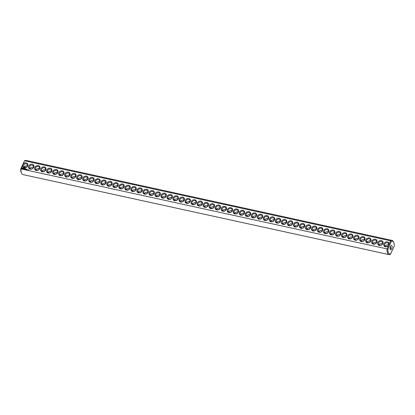 <?xml version="1.0" encoding="UTF-8"?>
<svg xmlns="http://www.w3.org/2000/svg" width="415" height="415" viewBox="0 0 415 415"><rect width="100%" height="100%" fill="white"/><g stroke="black" fill="none" stroke-linecap="round" stroke-linejoin="round"><path stroke-width="0.62" d="M388.964 254.597A7.257 3.211 102.3 0 1 387.06 248.912L21.03 168.9A7.257 3.211 102.3 0 0 21.585 173.32A7.257 3.211 102.3 0 0 22.934 174.58L388.964 254.597A7.257 3.211 102.3 0 0 390.463 254.203L394.25 246.126A6.599 2.921 102.3 0 0 393.726 242.339A6.599 2.921 102.3 0 0 391.257 241.468L390.567 240.809L389.068 244.279A2.858 2.345 -32.7 0 0 385.831 242.007A2.858 2.345 -32.7 0 0 384.088 246.033A2.858 2.345 -32.7 0 0 388.565 245.447L389.068 244.279M20.75 168.874L21.03 168.9L22.529 165.429A2.858 2.345 -32.7 0 0 24.464 167.873A2.858 2.345 -32.7 0 0 27.722 165.927A2.858 2.345 -32.7 0 0 26.565 163.017A2.858 2.345 -32.7 0 0 23.038 164.262L24.537 160.797L390.567 240.809A7.257 3.211 102.3 0 1 392.066 240.42L26.036 160.403A7.257 3.211 102.3 0 0 24.537 160.797L20.75 168.874A6.599 2.921 102.3 0 0 21.274 172.661L21.585 173.32M390.93 253.798A6.599 2.921 102.3 0 1 387.937 249.14L387.06 248.912L388.565 245.447M382.869 243.564A2.858 2.345 -32.7 0 0 380.026 240.622A2.858 2.345 -32.7 0 0 378.195 244.86A2.858 2.345 -32.7 0 0 382.869 243.564M376.846 242.246A2.858 2.345 -32.7 0 0 374.008 239.305A2.858 2.345 -32.7 0 0 372.177 243.543A2.858 2.345 -32.7 0 0 376.846 242.246M370.828 240.928A2.858 2.345 -32.7 0 0 367.991 237.992A2.858 2.345 -32.7 0 0 366.155 242.225A2.858 2.345 -32.7 0 0 370.828 240.928M364.811 239.616A2.858 2.345 -32.7 0 0 361.968 236.675A2.858 2.345 -32.7 0 0 360.137 240.913A2.858 2.345 -32.7 0 0 364.811 239.616M358.788 238.298A2.858 2.345 -32.7 0 0 355.951 235.357A2.858 2.345 -32.7 0 0 354.12 239.595A2.858 2.345 -32.7 0 0 358.788 238.298M352.771 236.981A2.858 2.345 -32.7 0 0 349.933 234.044A2.858 2.345 -32.7 0 0 348.097 238.277A2.858 2.345 -32.7 0 0 352.771 236.981M346.753 235.668A2.858 2.345 -32.7 0 0 343.911 232.727A2.858 2.345 -32.7 0 0 342.079 236.965A2.858 2.345 -32.7 0 0 346.753 235.668M340.731 234.351A2.858 2.345 -32.7 0 0 337.893 231.409A2.858 2.345 -32.7 0 0 336.057 235.647A2.858 2.345 -32.7 0 0 340.731 234.351M334.713 233.033A2.858 2.345 -32.7 0 0 331.87 230.097A2.858 2.345 -32.7 0 0 330.039 234.33A2.858 2.345 -32.7 0 0 334.713 233.033M328.69 231.72A2.858 2.345 -32.7 0 0 325.853 228.779A2.858 2.345 -32.7 0 0 324.022 233.017A2.858 2.345 -32.7 0 0 328.69 231.72M322.673 230.403A2.858 2.345 -32.7 0 0 319.835 227.467A2.858 2.345 -32.7 0 0 317.999 231.7A2.858 2.345 -32.7 0 0 322.673 230.403M316.655 229.085A2.858 2.345 -32.7 0 0 313.813 226.149A2.858 2.345 -32.7 0 0 311.981 230.382A2.858 2.345 -32.7 0 0 316.655 229.085M310.633 227.773A2.858 2.345 -32.7 0 0 307.795 224.831A2.858 2.345 -32.7 0 0 305.964 229.07A2.858 2.345 -32.7 0 0 310.633 227.773M304.615 226.455A2.858 2.345 -32.7 0 0 301.778 223.519A2.858 2.345 -32.7 0 0 299.941 227.752A2.858 2.345 -32.7 0 0 304.615 226.455M298.598 225.138A2.858 2.345 -32.7 0 0 295.755 222.201A2.858 2.345 -32.7 0 0 293.924 226.434A2.858 2.345 -32.7 0 0 298.598 225.138M292.575 223.825A2.858 2.345 -32.7 0 0 289.737 220.884A2.858 2.345 -32.7 0 0 287.901 225.122A2.858 2.345 -32.7 0 0 292.575 223.825M286.558 222.507A2.858 2.345 -32.7 0 0 283.715 219.571A2.858 2.345 -32.7 0 0 281.884 223.804A2.858 2.345 -32.7 0 0 286.558 222.507M280.535 221.19A2.858 2.345 -32.7 0 0 277.697 218.254A2.858 2.345 -32.7 0 0 275.866 222.487A2.858 2.345 -32.7 0 0 280.535 221.19M274.517 219.877A2.858 2.345 -32.7 0 0 271.68 216.936A2.858 2.345 -32.7 0 0 269.843 221.174A2.858 2.345 -32.7 0 0 274.517 219.877M268.5 218.56A2.858 2.345 -32.7 0 0 265.657 215.624A2.858 2.345 -32.7 0 0 263.826 219.857A2.858 2.345 -32.7 0 0 268.5 218.56M262.477 217.242A2.858 2.345 -32.7 0 0 259.64 214.306A2.858 2.345 -32.7 0 0 257.808 218.539A2.858 2.345 -32.7 0 0 262.477 217.242M256.46 215.93A2.858 2.345 -32.7 0 0 253.622 212.988A2.858 2.345 -32.7 0 0 251.786 217.227A2.858 2.345 -32.7 0 0 256.46 215.93M250.442 214.612A2.858 2.345 -32.7 0 0 247.599 211.676A2.858 2.345 -32.7 0 0 245.768 215.909A2.858 2.345 -32.7 0 0 250.442 214.612M244.419 213.294A2.858 2.345 -32.7 0 0 241.582 210.358A2.858 2.345 -32.7 0 0 239.746 214.591A2.858 2.345 -32.7 0 0 244.419 213.294M238.402 211.982A2.858 2.345 -32.7 0 0 235.559 209.041A2.858 2.345 -32.7 0 0 233.728 213.279A2.858 2.345 -32.7 0 0 238.402 211.982M232.379 210.664A2.858 2.345 -32.7 0 0 229.542 207.728A2.858 2.345 -32.7 0 0 227.71 211.961A2.858 2.345 -32.7 0 0 232.379 210.664M226.362 209.347A2.858 2.345 -32.7 0 0 223.524 206.411A2.858 2.345 -32.7 0 0 221.688 210.644A2.858 2.345 -32.7 0 0 226.362 209.347M220.344 208.034A2.858 2.345 -32.7 0 0 217.501 205.093A2.858 2.345 -32.7 0 0 215.67 209.331A2.858 2.345 -32.7 0 0 220.344 208.034M214.322 206.717A2.858 2.345 -32.7 0 0 211.484 203.781A2.858 2.345 -32.7 0 0 209.653 208.014A2.858 2.345 -32.7 0 0 214.322 206.717M208.304 205.399A2.858 2.345 -32.7 0 0 205.461 202.463A2.858 2.345 -32.7 0 0 203.63 206.696A2.858 2.345 -32.7 0 0 208.304 205.399M28.557 169.74L28.303 169.943L28.588 169.776M27.966 169.611L27.675 169.808L27.966 169.611M26.742 169.289L26.586 169.652L26.928 169.372M26.482 169.232L26.358 169.517L26.482 169.232M26.29 169.47L26.202 169.17L26.29 169.47M25.969 168.869L25.455 169.32L25.969 168.869M25.491 168.765L25.268 169.279L25.491 168.765M25.341 168.729L24.827 169.18L25.341 168.729M24.521 168.9L24.407 168.557L24.21 169.014L24.781 168.755L24.646 169.144L24.869 168.625L24.552 168.947M23.992 168.433L23.754 168.915L24.106 168.993L23.997 168.5L24.303 168.537L24.003 168.5M23.479 168.386L23.458 168.884L23.873 168.438L23.479 168.386M23.007 168.298L23.084 168.801L23.053 168.34L23.375 168.366L22.986 168.474M22.239 167.857L21.746 168.225L21.865 168.729L22.597 168.594L22.42 167.862L21.741 168.428M202.287 204.087A2.858 2.345 -32.7 0 0 199.444 201.145A2.858 2.345 -32.7 0 0 197.613 205.384A2.858 2.345 -32.7 0 0 202.287 204.087M196.264 202.769A2.858 2.345 -32.7 0 0 193.426 199.833A2.858 2.345 -32.7 0 0 191.59 204.066A2.858 2.345 -32.7 0 0 196.264 202.769M190.246 201.451A2.858 2.345 -32.7 0 0 187.404 198.515A2.858 2.345 -32.7 0 0 185.572 202.748A2.858 2.345 -32.7 0 0 190.246 201.451M184.224 200.139A2.858 2.345 -32.7 0 0 181.386 197.198A2.858 2.345 -32.7 0 0 179.555 201.436A2.858 2.345 -32.7 0 0 184.224 200.139M178.206 198.821A2.858 2.345 -32.7 0 0 175.369 195.885A2.858 2.345 -32.7 0 0 173.532 200.118A2.858 2.345 -32.7 0 0 178.206 198.821M172.189 197.504A2.858 2.345 -32.7 0 0 169.346 194.568A2.858 2.345 -32.7 0 0 167.515 198.801A2.858 2.345 -32.7 0 0 172.189 197.504M166.166 196.191A2.858 2.345 -32.7 0 0 163.328 193.25A2.858 2.345 -32.7 0 0 161.497 197.488A2.858 2.345 -32.7 0 0 166.166 196.191M160.149 194.874A2.858 2.345 -32.7 0 0 157.306 191.938A2.858 2.345 -32.7 0 0 155.475 196.171A2.858 2.345 -32.7 0 0 160.149 194.874M154.131 193.556A2.858 2.345 -32.7 0 0 151.288 190.62A2.858 2.345 -32.7 0 0 149.457 194.853A2.858 2.345 -32.7 0 0 154.131 193.556M148.108 192.244A2.858 2.345 -32.7 0 0 145.271 189.302A2.858 2.345 -32.7 0 0 143.434 193.54A2.858 2.345 -32.7 0 0 148.108 192.244M142.091 190.926A2.858 2.345 -32.7 0 0 139.248 187.99A2.858 2.345 -32.7 0 0 137.417 192.223A2.858 2.345 -32.7 0 0 142.091 190.926M136.068 189.614A2.858 2.345 -32.7 0 0 133.231 186.672A2.858 2.345 -32.7 0 0 131.399 190.905A2.858 2.345 -32.7 0 0 136.068 189.614M130.051 188.296A2.858 2.345 -32.7 0 0 127.213 185.355A2.858 2.345 -32.7 0 0 125.377 189.593A2.858 2.345 -32.7 0 0 130.051 188.296M124.033 186.978A2.858 2.345 -32.7 0 0 121.19 184.042A2.858 2.345 -32.7 0 0 119.359 188.275A2.858 2.345 -32.7 0 0 124.033 186.978M118.01 185.666A2.858 2.345 -32.7 0 0 115.173 182.725A2.858 2.345 -32.7 0 0 113.342 186.958A2.858 2.345 -32.7 0 0 118.01 185.666M111.993 184.348A2.858 2.345 -32.7 0 0 109.15 181.407A2.858 2.345 -32.7 0 0 107.319 185.645A2.858 2.345 -32.7 0 0 111.993 184.348M105.975 183.031A2.858 2.345 -32.7 0 0 103.133 180.094A2.858 2.345 -32.7 0 0 101.302 184.327A2.858 2.345 -32.7 0 0 105.975 183.031M99.953 181.718A2.858 2.345 -32.7 0 0 97.115 178.777A2.858 2.345 -32.7 0 0 95.279 183.01A2.858 2.345 -32.7 0 0 99.953 181.718M93.935 180.401A2.858 2.345 -32.7 0 0 91.093 177.459A2.858 2.345 -32.7 0 0 89.261 181.697A2.858 2.345 -32.7 0 0 93.935 180.401M87.913 179.083A2.858 2.345 -32.7 0 0 85.075 176.147A2.858 2.345 -32.7 0 0 83.244 180.38A2.858 2.345 -32.7 0 0 87.913 179.083M81.895 177.77A2.858 2.345 -32.7 0 0 79.058 174.829A2.858 2.345 -32.7 0 0 77.221 179.062A2.858 2.345 -32.7 0 0 81.895 177.77M75.878 176.453A2.858 2.345 -32.7 0 0 73.035 173.512A2.858 2.345 -32.7 0 0 71.204 177.75A2.858 2.345 -32.7 0 0 75.878 176.453M69.855 175.135A2.858 2.345 -32.7 0 0 67.017 172.199A2.858 2.345 -32.7 0 0 65.186 176.432A2.858 2.345 -32.7 0 0 69.855 175.135M63.837 173.823A2.858 2.345 -32.7 0 0 60.995 170.881A2.858 2.345 -32.7 0 0 59.163 175.12A2.858 2.345 -32.7 0 0 63.837 173.823M57.815 172.505A2.858 2.345 -32.7 0 0 54.977 169.564A2.858 2.345 -32.7 0 0 53.146 173.802A2.858 2.345 -32.7 0 0 57.815 172.505M51.797 171.188A2.858 2.345 -32.7 0 0 48.96 168.251A2.858 2.345 -32.7 0 0 47.123 172.484A2.858 2.345 -32.7 0 0 51.797 171.188M45.78 169.875A2.858 2.345 -32.7 0 0 42.937 166.934A2.858 2.345 -32.7 0 0 41.106 171.172A2.858 2.345 -32.7 0 0 45.78 169.875M39.757 168.557A2.858 2.345 -32.7 0 0 36.919 165.616A2.858 2.345 -32.7 0 0 35.088 169.854A2.858 2.345 -32.7 0 0 39.757 168.557M33.74 167.24A2.858 2.345 -32.7 0 0 30.902 164.304A2.858 2.345 -32.7 0 0 29.066 168.537A2.858 2.345 -32.7 0 0 33.74 167.24M22.529 165.429L23.038 164.262M27.349 166.114A2.2 1.805 -32.7 0 0 27.271 164.506A2.2 1.805 -32.7 0 0 24.444 164.179A2.2 1.805 -32.7 0 0 23.572 166.882A2.2 1.805 -32.7 0 0 25.507 167.577A2.2 1.805 -32.7 0 0 27.349 166.114M387.937 249.14L391.257 241.468M388.513 245.068A2.2 1.805 -32.7 0 0 388.435 243.46A2.2 1.805 -32.7 0 0 385.613 243.128A2.2 1.805 -32.7 0 0 384.736 245.836A2.2 1.805 -32.7 0 0 386.676 246.526A2.2 1.805 -32.7 0 0 388.513 245.068M393.726 242.339L393.415 241.68A7.257 3.211 102.3 0 0 392.066 240.42M382.495 243.75A2.2 1.805 -32.7 0 0 382.417 242.142A2.2 1.805 -32.7 0 0 379.595 241.815A2.2 1.805 -32.7 0 0 378.719 244.518A2.2 1.805 -32.7 0 0 380.659 245.213A2.2 1.805 -32.7 0 0 382.495 243.75M376.472 242.438A2.2 1.805 -32.7 0 0 376.4 240.825A2.2 1.805 -32.7 0 0 373.573 240.498A2.2 1.805 -32.7 0 0 372.696 243.206A2.2 1.805 -32.7 0 0 374.636 243.896A2.2 1.805 -32.7 0 0 376.472 242.438M370.455 241.12A2.2 1.805 -32.7 0 0 370.377 239.512A2.2 1.805 -32.7 0 0 367.555 239.185A2.2 1.805 -32.7 0 0 366.678 241.888A2.2 1.805 -32.7 0 0 368.619 242.578A2.2 1.805 -32.7 0 0 370.455 241.12M364.437 239.803A2.2 1.805 -32.7 0 0 364.36 238.194A2.2 1.805 -32.7 0 0 361.532 237.868A2.2 1.805 -32.7 0 0 360.661 240.57A2.2 1.805 -32.7 0 0 362.601 241.265A2.2 1.805 -32.7 0 0 364.437 239.803M358.415 238.49A2.2 1.805 -32.7 0 0 358.342 236.877A2.2 1.805 -32.7 0 0 355.515 236.55A2.2 1.805 -32.7 0 0 354.638 239.258A2.2 1.805 -32.7 0 0 356.578 239.948A2.2 1.805 -32.7 0 0 358.415 238.49M352.397 237.173A2.2 1.805 -32.7 0 0 352.319 235.564A2.2 1.805 -32.7 0 0 349.497 235.238A2.2 1.805 -32.7 0 0 348.621 237.94A2.2 1.805 -32.7 0 0 350.561 238.63A2.2 1.805 -32.7 0 0 352.397 237.173M346.38 235.86A2.2 1.805 -32.7 0 0 346.302 234.247A2.2 1.805 -32.7 0 0 343.475 233.92A2.2 1.805 -32.7 0 0 342.603 236.628A2.2 1.805 -32.7 0 0 344.538 237.318A2.2 1.805 -32.7 0 0 346.38 235.86M340.357 234.542A2.2 1.805 -32.7 0 0 340.279 232.929A2.2 1.805 -32.7 0 0 337.457 232.602A2.2 1.805 -32.7 0 0 336.581 235.31A2.2 1.805 -32.7 0 0 338.521 236A2.2 1.805 -32.7 0 0 340.357 234.542M334.34 233.225A2.2 1.805 -32.7 0 0 334.262 231.617A2.2 1.805 -32.7 0 0 331.435 231.29A2.2 1.805 -32.7 0 0 330.563 233.993A2.2 1.805 -32.7 0 0 332.503 234.683A2.2 1.805 -32.7 0 0 334.34 233.225M328.317 231.912A2.2 1.805 -32.7 0 0 328.244 230.299A2.2 1.805 -32.7 0 0 325.417 229.972A2.2 1.805 -32.7 0 0 324.54 232.68A2.2 1.805 -32.7 0 0 326.481 233.37A2.2 1.805 -32.7 0 0 328.317 231.912M322.299 230.595A2.2 1.805 -32.7 0 0 322.222 228.987A2.2 1.805 -32.7 0 0 319.4 228.655A2.2 1.805 -32.7 0 0 318.523 231.363A2.2 1.805 -32.7 0 0 320.463 232.052A2.2 1.805 -32.7 0 0 322.299 230.595M316.282 229.277A2.2 1.805 -32.7 0 0 316.204 227.669A2.2 1.805 -32.7 0 0 313.377 227.342A2.2 1.805 -32.7 0 0 312.505 230.045A2.2 1.805 -32.7 0 0 314.44 230.735A2.2 1.805 -32.7 0 0 316.282 229.277M310.259 227.965A2.2 1.805 -32.7 0 0 310.187 226.351A2.2 1.805 -32.7 0 0 307.359 226.025A2.2 1.805 -32.7 0 0 306.483 228.732A2.2 1.805 -32.7 0 0 308.423 229.422A2.2 1.805 -32.7 0 0 310.259 227.965M304.242 226.647A2.2 1.805 -32.7 0 0 304.164 225.039A2.2 1.805 -32.7 0 0 301.342 224.707A2.2 1.805 -32.7 0 0 300.465 227.415A2.2 1.805 -32.7 0 0 302.405 228.105A2.2 1.805 -32.7 0 0 304.242 226.647M298.224 225.329A2.2 1.805 -32.7 0 0 298.146 223.721A2.2 1.805 -32.7 0 0 295.319 223.395A2.2 1.805 -32.7 0 0 294.448 226.097A2.2 1.805 -32.7 0 0 296.383 226.787A2.2 1.805 -32.7 0 0 298.224 225.329M292.202 224.017A2.2 1.805 -32.7 0 0 292.124 222.404A2.2 1.805 -32.7 0 0 289.302 222.077A2.2 1.805 -32.7 0 0 288.425 224.785A2.2 1.805 -32.7 0 0 290.365 225.475A2.2 1.805 -32.7 0 0 292.202 224.017M286.184 222.699A2.2 1.805 -32.7 0 0 286.106 221.091A2.2 1.805 -32.7 0 0 283.279 220.759A2.2 1.805 -32.7 0 0 282.408 223.467A2.2 1.805 -32.7 0 0 284.348 224.157A2.2 1.805 -32.7 0 0 286.184 222.699M280.161 221.382A2.2 1.805 -32.7 0 0 280.089 219.774A2.2 1.805 -32.7 0 0 277.262 219.447A2.2 1.805 -32.7 0 0 276.385 222.15A2.2 1.805 -32.7 0 0 278.325 222.839A2.2 1.805 -32.7 0 0 280.161 221.382M274.144 220.069A2.2 1.805 -32.7 0 0 274.066 218.456A2.2 1.805 -32.7 0 0 271.244 218.129A2.2 1.805 -32.7 0 0 270.367 220.837A2.2 1.805 -32.7 0 0 272.307 221.527A2.2 1.805 -32.7 0 0 274.144 220.069M268.126 218.752A2.2 1.805 -32.7 0 0 268.049 217.144A2.2 1.805 -32.7 0 0 265.221 216.812A2.2 1.805 -32.7 0 0 264.35 219.519A2.2 1.805 -32.7 0 0 266.285 220.209A2.2 1.805 -32.7 0 0 268.126 218.752M262.104 217.434A2.2 1.805 -32.7 0 0 262.031 215.826A2.2 1.805 -32.7 0 0 259.204 215.499A2.2 1.805 -32.7 0 0 258.327 218.202A2.2 1.805 -32.7 0 0 260.267 218.897A2.2 1.805 -32.7 0 0 262.104 217.434M256.086 216.122A2.2 1.805 -32.7 0 0 256.008 214.508A2.2 1.805 -32.7 0 0 253.186 214.182A2.2 1.805 -32.7 0 0 252.31 216.889A2.2 1.805 -32.7 0 0 254.25 217.579A2.2 1.805 -32.7 0 0 256.086 216.122M250.063 214.804A2.2 1.805 -32.7 0 0 249.991 213.196A2.2 1.805 -32.7 0 0 247.164 212.864A2.2 1.805 -32.7 0 0 246.292 215.572A2.2 1.805 -32.7 0 0 248.227 216.262A2.2 1.805 -32.7 0 0 250.063 214.804M244.046 213.486A2.2 1.805 -32.7 0 0 243.968 211.878A2.2 1.805 -32.7 0 0 241.146 211.551A2.2 1.805 -32.7 0 0 240.269 214.254A2.2 1.805 -32.7 0 0 242.21 214.949A2.2 1.805 -32.7 0 0 244.046 213.486M238.028 212.174A2.2 1.805 -32.7 0 0 237.951 210.561A2.2 1.805 -32.7 0 0 235.123 210.234A2.2 1.805 -32.7 0 0 234.252 212.942A2.2 1.805 -32.7 0 0 236.192 213.632A2.2 1.805 -32.7 0 0 238.028 212.174M232.006 210.856A2.2 1.805 -32.7 0 0 231.933 209.248A2.2 1.805 -32.7 0 0 229.106 208.916A2.2 1.805 -32.7 0 0 228.229 211.624A2.2 1.805 -32.7 0 0 230.169 212.314A2.2 1.805 -32.7 0 0 232.006 210.856M225.988 209.539A2.2 1.805 -32.7 0 0 225.91 207.931A2.2 1.805 -32.7 0 0 223.088 207.604A2.2 1.805 -32.7 0 0 222.212 210.306A2.2 1.805 -32.7 0 0 224.152 211.002A2.2 1.805 -32.7 0 0 225.988 209.539M219.971 208.226A2.2 1.805 -32.7 0 0 219.893 206.613A2.2 1.805 -32.7 0 0 217.066 206.286A2.2 1.805 -32.7 0 0 216.194 208.994A2.2 1.805 -32.7 0 0 218.129 209.684A2.2 1.805 -32.7 0 0 219.971 208.226M213.948 206.909A2.2 1.805 -32.7 0 0 213.875 205.3A2.2 1.805 -32.7 0 0 211.048 204.969A2.2 1.805 -32.7 0 0 210.172 207.676A2.2 1.805 -32.7 0 0 212.112 208.366A2.2 1.805 -32.7 0 0 213.948 206.909M207.931 205.591A2.2 1.805 -32.7 0 0 207.853 203.983A2.2 1.805 -32.7 0 0 205.031 203.656A2.2 1.805 -32.7 0 0 204.154 206.359A2.2 1.805 -32.7 0 0 206.094 207.054A2.2 1.805 -32.7 0 0 207.931 205.591M25.969 168.91L25.44 169.284M25.766 169.372L25.507 169.268M25.45 168.786L25.299 169.263M25.341 168.775L24.859 169.164M24.475 168.594L24.262 169.035M24.781 168.755L24.677 169.123M24.423 168.677L24.495 168.978M23.951 168.459L23.754 168.915M24.086 169.004L23.826 168.9M23.629 168.417L23.489 168.864M23.852 168.449L23.541 168.381M23.017 168.417L23.287 168.63M201.908 204.279A2.2 1.805 -32.7 0 0 201.835 202.665A2.2 1.805 -32.7 0 0 199.008 202.338A2.2 1.805 -32.7 0 0 198.137 205.046A2.2 1.805 -32.7 0 0 200.072 205.736A2.2 1.805 -32.7 0 0 201.908 204.279M195.89 202.961A2.2 1.805 -32.7 0 0 195.813 201.353A2.2 1.805 -32.7 0 0 192.991 201.021A2.2 1.805 -32.7 0 0 192.114 203.729A2.2 1.805 -32.7 0 0 194.054 204.419A2.2 1.805 -32.7 0 0 195.89 202.961M189.873 201.643A2.2 1.805 -32.7 0 0 189.795 200.035A2.2 1.805 -32.7 0 0 186.968 199.708A2.2 1.805 -32.7 0 0 186.096 202.411A2.2 1.805 -32.7 0 0 188.037 203.106A2.2 1.805 -32.7 0 0 189.873 201.643M183.85 200.331A2.2 1.805 -32.7 0 0 183.778 198.718A2.2 1.805 -32.7 0 0 180.95 198.391A2.2 1.805 -32.7 0 0 180.074 201.099A2.2 1.805 -32.7 0 0 182.014 201.789A2.2 1.805 -32.7 0 0 183.85 200.331M177.833 199.013A2.2 1.805 -32.7 0 0 177.755 197.405A2.2 1.805 -32.7 0 0 174.933 197.073A2.2 1.805 -32.7 0 0 174.056 199.781A2.2 1.805 -32.7 0 0 175.996 200.471A2.2 1.805 -32.7 0 0 177.833 199.013M171.815 197.696A2.2 1.805 -32.7 0 0 171.737 196.088A2.2 1.805 -32.7 0 0 168.91 195.761A2.2 1.805 -32.7 0 0 168.039 198.463A2.2 1.805 -32.7 0 0 169.974 199.159A2.2 1.805 -32.7 0 0 171.815 197.696M165.793 196.383A2.2 1.805 -32.7 0 0 165.72 194.77A2.2 1.805 -32.7 0 0 162.893 194.443A2.2 1.805 -32.7 0 0 162.016 197.151A2.2 1.805 -32.7 0 0 163.956 197.841A2.2 1.805 -32.7 0 0 165.793 196.383M159.775 195.066A2.2 1.805 -32.7 0 0 159.697 193.457A2.2 1.805 -32.7 0 0 156.875 193.125A2.2 1.805 -32.7 0 0 155.999 195.833A2.2 1.805 -32.7 0 0 157.939 196.523A2.2 1.805 -32.7 0 0 159.775 195.066M153.752 193.748A2.2 1.805 -32.7 0 0 153.68 192.14A2.2 1.805 -32.7 0 0 150.853 191.813A2.2 1.805 -32.7 0 0 149.981 194.516A2.2 1.805 -32.7 0 0 151.916 195.211A2.2 1.805 -32.7 0 0 153.752 193.748M147.735 192.436A2.2 1.805 -32.7 0 0 147.657 190.822A2.2 1.805 -32.7 0 0 144.835 190.495A2.2 1.805 -32.7 0 0 143.958 193.203A2.2 1.805 -32.7 0 0 145.898 193.893A2.2 1.805 -32.7 0 0 147.735 192.436M141.717 191.118A2.2 1.805 -32.7 0 0 141.64 189.51A2.2 1.805 -32.7 0 0 138.812 189.178A2.2 1.805 -32.7 0 0 137.941 191.886A2.2 1.805 -32.7 0 0 139.881 192.576A2.2 1.805 -32.7 0 0 141.717 191.118M135.695 189.8A2.2 1.805 -32.7 0 0 135.622 188.192A2.2 1.805 -32.7 0 0 132.795 187.865A2.2 1.805 -32.7 0 0 131.918 190.568A2.2 1.805 -32.7 0 0 133.858 191.263A2.2 1.805 -32.7 0 0 135.695 189.8M129.677 188.488A2.2 1.805 -32.7 0 0 129.599 186.875A2.2 1.805 -32.7 0 0 126.777 186.548A2.2 1.805 -32.7 0 0 125.901 189.256A2.2 1.805 -32.7 0 0 127.841 189.946A2.2 1.805 -32.7 0 0 129.677 188.488M123.66 187.17A2.2 1.805 -32.7 0 0 123.582 185.562A2.2 1.805 -32.7 0 0 120.755 185.23A2.2 1.805 -32.7 0 0 119.883 187.938A2.2 1.805 -32.7 0 0 121.818 188.628A2.2 1.805 -32.7 0 0 123.66 187.17M117.637 185.853A2.2 1.805 -32.7 0 0 117.559 184.244A2.2 1.805 -32.7 0 0 114.737 183.918A2.2 1.805 -32.7 0 0 113.86 186.62A2.2 1.805 -32.7 0 0 115.801 187.315A2.2 1.805 -32.7 0 0 117.637 185.853M111.619 184.54A2.2 1.805 -32.7 0 0 111.542 182.927A2.2 1.805 -32.7 0 0 108.72 182.6A2.2 1.805 -32.7 0 0 107.843 185.308A2.2 1.805 -32.7 0 0 109.783 185.998A2.2 1.805 -32.7 0 0 111.619 184.54M105.597 183.222A2.2 1.805 -32.7 0 0 105.524 181.614A2.2 1.805 -32.7 0 0 102.697 181.282A2.2 1.805 -32.7 0 0 101.825 183.99A2.2 1.805 -32.7 0 0 103.76 184.68A2.2 1.805 -32.7 0 0 105.597 183.222M99.579 181.905A2.2 1.805 -32.7 0 0 99.501 180.297A2.2 1.805 -32.7 0 0 96.679 179.97A2.2 1.805 -32.7 0 0 95.803 182.673A2.2 1.805 -32.7 0 0 97.743 183.368A2.2 1.805 -32.7 0 0 99.579 181.905M93.562 180.592A2.2 1.805 -32.7 0 0 93.484 178.979A2.2 1.805 -32.7 0 0 90.657 178.652A2.2 1.805 -32.7 0 0 89.785 181.36A2.2 1.805 -32.7 0 0 91.725 182.05A2.2 1.805 -32.7 0 0 93.562 180.592M87.539 179.275A2.2 1.805 -32.7 0 0 87.466 177.667A2.2 1.805 -32.7 0 0 84.639 177.335A2.2 1.805 -32.7 0 0 83.763 180.043A2.2 1.805 -32.7 0 0 85.703 180.733A2.2 1.805 -32.7 0 0 87.539 179.275M81.522 177.957A2.2 1.805 -32.7 0 0 81.444 176.349A2.2 1.805 -32.7 0 0 78.622 176.022A2.2 1.805 -32.7 0 0 77.745 178.725A2.2 1.805 -32.7 0 0 79.685 179.42A2.2 1.805 -32.7 0 0 81.522 177.957M75.504 176.645A2.2 1.805 -32.7 0 0 75.426 175.031A2.2 1.805 -32.7 0 0 72.599 174.705A2.2 1.805 -32.7 0 0 71.728 177.413A2.2 1.805 -32.7 0 0 73.663 178.102A2.2 1.805 -32.7 0 0 75.504 176.645M69.481 175.327A2.2 1.805 -32.7 0 0 69.404 173.719A2.2 1.805 -32.7 0 0 66.582 173.387A2.2 1.805 -32.7 0 0 65.705 176.095A2.2 1.805 -32.7 0 0 67.645 176.785A2.2 1.805 -32.7 0 0 69.481 175.327M63.464 174.01A2.2 1.805 -32.7 0 0 63.386 172.401A2.2 1.805 -32.7 0 0 60.564 172.075A2.2 1.805 -32.7 0 0 59.687 174.777A2.2 1.805 -32.7 0 0 61.628 175.472A2.2 1.805 -32.7 0 0 63.464 174.01M57.441 172.697A2.2 1.805 -32.7 0 0 57.369 171.084A2.2 1.805 -32.7 0 0 54.541 170.757A2.2 1.805 -32.7 0 0 53.665 173.465A2.2 1.805 -32.7 0 0 55.605 174.155A2.2 1.805 -32.7 0 0 57.441 172.697M51.424 171.379A2.2 1.805 -32.7 0 0 51.346 169.771A2.2 1.805 -32.7 0 0 48.524 169.439A2.2 1.805 -32.7 0 0 47.647 172.147A2.2 1.805 -32.7 0 0 49.587 172.837A2.2 1.805 -32.7 0 0 51.424 171.379M45.406 170.062A2.2 1.805 -32.7 0 0 45.328 168.454A2.2 1.805 -32.7 0 0 42.501 168.127A2.2 1.805 -32.7 0 0 41.63 170.83A2.2 1.805 -32.7 0 0 43.57 171.525A2.2 1.805 -32.7 0 0 45.406 170.062M39.384 168.749A2.2 1.805 -32.7 0 0 39.311 167.136A2.2 1.805 -32.7 0 0 36.484 166.809A2.2 1.805 -32.7 0 0 35.607 169.517A2.2 1.805 -32.7 0 0 37.547 170.207A2.2 1.805 -32.7 0 0 39.384 168.749M33.366 167.432A2.2 1.805 -32.7 0 0 33.288 165.824A2.2 1.805 -32.7 0 0 30.466 165.492A2.2 1.805 -32.7 0 0 29.59 168.2A2.2 1.805 -32.7 0 0 31.53 168.889A2.2 1.805 -32.7 0 0 33.366 167.432M24.848 167.613A2.2 0.975 102.3 0 0 24.89 165.896M391.905 245.753A2.2 0.975 102.3 0 0 391.563 245.488A2.2 0.975 102.3 0 0 390.142 247.428A2.2 0.975 102.3 0 0 390.624 249.783A2.2 0.975 102.3 0 0 391.926 248.279A2.2 0.975 102.3 0 0 391.905 245.753M390.795 247.563A2.2 1.805 -32.7 0 0 390.152 247.387M24.205 167.437L24.309 166.545L26.607 165.704L27.4 165.974M385.374 246.391L385.478 245.498L387.776 244.658L388.57 244.928M379.352 245.073L379.455 244.181L381.753 243.34L382.547 243.61M373.334 243.761L373.438 242.863L375.736 242.028L376.53 242.293M367.311 242.443L367.42 241.551L369.718 240.71L370.512 240.98M361.294 241.125L361.398 240.233L363.696 239.393L364.489 239.663M355.276 239.813L355.38 238.916L357.678 238.08L358.472 238.345M349.254 238.495L349.363 237.603L351.661 236.763L352.454 237.032M343.236 237.178L343.34 236.285L345.638 235.445L346.432 235.715M337.219 235.865L337.322 234.968L339.62 234.133L340.414 234.397M331.196 234.548L331.3 233.655L333.598 232.815L334.391 233.085M325.178 233.23L325.282 232.338L327.58 231.497L328.374 231.767M319.156 231.918L319.265 231.02L321.563 230.185L322.356 230.45M313.138 230.6L313.242 229.708L315.54 228.867L316.334 229.137M307.121 229.282L307.225 228.39L309.523 227.55L310.316 227.819M301.098 227.97L301.207 227.072L303.5 226.237L304.299 226.502M295.081 226.652L295.184 225.76L297.482 224.92L298.276 225.189M289.058 225.335L289.167 224.442L291.465 223.602L292.259 223.872M283.04 224.022L283.144 223.125L285.442 222.29L286.236 222.559M277.023 222.705L277.127 221.812L279.425 220.972L280.218 221.242M271 221.387L271.109 220.495L273.407 219.654L274.201 219.924M264.983 220.075L265.086 219.177L267.385 218.342L268.178 218.612M258.965 218.757L259.069 217.865L261.367 217.024L262.161 217.294M252.943 217.439L253.051 216.547L255.344 215.707L256.143 215.976M246.925 216.127L247.029 215.229L249.327 214.394L250.121 214.664M240.902 214.809L241.011 213.917L243.309 213.077L244.103 213.346M234.885 213.492L234.989 212.599L237.287 211.759L238.08 212.029M228.867 212.179L228.971 211.282L231.269 210.447L232.063 210.716M222.845 210.862L222.954 209.969L225.252 209.129L226.045 209.399M216.827 209.549L216.931 208.652L219.229 207.811L220.023 208.081M210.81 208.231L210.913 207.334L213.211 206.499L214.005 206.769M204.787 206.914L204.896 206.022L207.189 205.181L207.988 205.451M22.493 168.257L21.985 168.459L22.493 168.257M198.769 205.601L198.873 204.704L201.171 203.864L201.965 204.133M192.747 204.284L192.856 203.386L195.154 202.551L195.947 202.821M186.729 202.966L186.833 202.074L189.131 201.234L189.925 201.503M180.712 201.654L180.816 200.756L183.114 199.916L183.907 200.186M174.689 200.336L174.798 199.439L177.096 198.603L177.89 198.873M168.672 199.018L168.775 198.126L171.073 197.286L171.867 197.556M162.654 197.706L162.758 196.809L165.056 195.968L165.85 196.238M156.631 196.388L156.74 195.496L159.033 194.656L159.832 194.925M150.614 195.071L150.718 194.179L153.016 193.338L153.809 193.608M144.591 193.758L144.7 192.861L146.998 192.021L147.792 192.29M138.574 192.441L138.677 191.548L140.976 190.708L141.769 190.978M132.556 191.123L132.66 190.231L134.958 189.39L135.752 189.66M126.534 189.811L126.642 188.913L128.941 188.073L129.734 188.343M120.516 188.493L120.62 187.601L122.918 186.76L123.712 187.03M114.499 187.175L114.602 186.283L116.9 185.443L117.694 185.713M108.476 185.863L108.585 184.966L110.878 184.125L111.677 184.395M102.458 184.545L102.562 183.653L104.86 182.813L105.654 183.082M96.436 183.228L96.545 182.335L98.843 181.495L99.636 181.765M90.418 181.915L90.522 181.018L92.82 180.183L93.614 180.447M84.401 180.598L84.504 179.705L86.802 178.865L87.596 179.135M78.378 179.28L78.487 178.388L80.785 177.547L81.579 177.817M72.36 177.968L72.464 177.07L74.762 176.235L75.556 176.5M66.343 176.65L66.447 175.758L68.745 174.917L69.538 175.187M60.32 175.332L60.429 174.44L62.722 173.6L63.521 173.869M54.303 174.02L54.407 173.122L56.705 172.287L57.498 172.552M48.28 172.702L48.389 171.81L50.687 170.97L51.481 171.239M42.263 171.385L42.366 170.492L44.664 169.652L45.458 169.922M36.245 170.072L36.349 169.175L38.647 168.34L39.441 168.604M30.222 168.755L30.331 167.862L32.629 167.022L33.423 167.292M390.422 246.552L390.691 248.455L390.11 249.104"/></g></svg>
